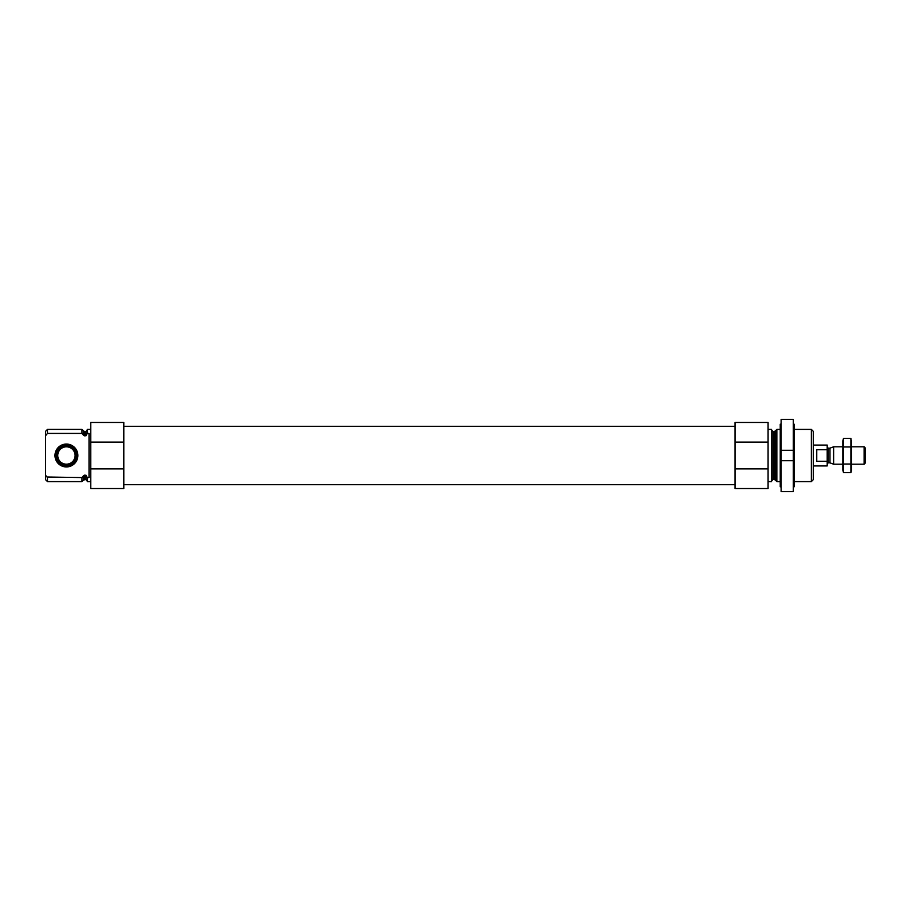 <?xml version="1.0" encoding="UTF-8"?>
<svg xmlns="http://www.w3.org/2000/svg" width="911" height="911" viewBox="0 0 911 911"><rect width="100%" height="100%" fill="white"/><g stroke="black" fill="none" stroke-linecap="round" stroke-linejoin="round"><path stroke-width="1.37" d="M90.758 481.589L87.285 481.589L87.285 477.569L89.027 477.569L89.027 433.431L87.285 433.431L87.285 429.411L90.758 429.411M87.285 433.431L85.896 435.845L83.573 435.344L81.979 433.431L83.573 435.344L83.573 431.005L81.979 429.411L47.463 429.411L47.463 433.431L45.55 435.731L45.55 431.324L47.463 429.411M87.285 480.974L85.896 479.585L85.896 475.155L87.285 477.569M85.896 475.155L83.573 475.656L81.979 477.569L46.996 477.011M47.463 433.431L81.979 433.431L81.979 429.411M85.896 479.585L83.573 479.995L81.979 481.589L81.979 477.569M82.799 476.59L82.013 477.535M47.463 481.589L47.463 477.569L45.55 475.269L45.55 479.676L47.463 481.589L81.979 481.589M45.573 475.291L45.55 435.731M123.805 442.12L123.805 488.535L90.758 488.535L90.758 422.465L123.805 422.465L123.805 442.12L90.758 442.12M811.371 429.411L811.371 481.589L813.284 479.676L813.284 431.324L811.371 429.411L794.153 429.411M780.237 481.589L776.855 481.589L776.855 429.411L780.237 429.411M768.075 481.589L771.549 481.589L771.549 429.411L768.075 429.411M768.075 468.88L768.075 488.535L735.029 488.535L735.029 468.88L768.075 468.88L768.075 422.465L735.029 422.465L735.029 442.12L768.075 442.12M735.029 468.88L735.029 442.12M123.805 468.88L90.758 468.88M114.866 488.535L97.955 488.535M54.979 455.5A11.433 11.433 0 0 0 72.14 465.407A11.433 11.433 0 0 0 72.14 445.593A11.433 11.433 0 0 0 54.979 455.5M55.981 455.5A10.431 10.431 0 0 1 66.412 445.069A10.431 10.431 0 0 1 76.854 455.5A10.431 10.431 0 0 1 66.412 465.931A10.431 10.431 0 0 1 55.981 455.5M76.353 455.5A9.93 9.93 0 0 1 61.447 464.098A9.93 9.93 0 0 1 61.447 446.902A9.93 9.93 0 0 1 76.353 455.5M75.112 455.5A8.7 8.7 0 0 1 62.073 463.027A8.7 8.7 0 0 1 62.073 447.973A8.7 8.7 0 0 1 75.112 455.5M781.114 491.644L781.114 460.715L793.287 460.715L793.287 491.644L781.114 491.644M793.287 460.715L793.287 450.285L781.114 450.285L793.287 450.285L793.287 419.356L781.114 419.356L781.114 460.715M781.114 486.804L780.237 486.804L780.237 424.196L781.114 424.196M793.287 486.804L794.153 486.804L794.153 424.196L793.287 424.196M813.284 465.931L827.199 465.931L827.199 445.069L813.284 445.069M827.199 449.738L816.757 449.738L816.757 461.262L827.199 461.262M864.118 446.8L864.118 464.2L865.45 462.856L865.45 448.144L864.118 446.8L851.534 446.8M842.846 464.2L833.622 464.2L833.622 446.8L842.846 446.8M843.484 438.43L842.846 440.81L842.846 470.19L843.484 472.57L843.484 438.43L850.908 438.43L850.908 472.57L843.484 472.57L843.096 470.862M843.484 464.029L850.908 464.029M843.484 446.971L850.908 446.971M851.284 440.138L851.534 470.19L850.908 472.57M85.896 435.845L85.896 431.415L87.285 430.026M84.552 435.845L84.552 431.415L83.573 431.005M84.552 479.585L84.552 475.155M83.573 479.995L83.573 475.656M775.261 431.005L774.282 431.415L774.282 479.585L775.261 479.995L775.261 431.005L776.855 429.411M774.282 479.585L772.938 479.585L772.938 431.415L771.549 430.026M829.978 448.132L829.978 462.868L829.978 448.132L833.622 446.8M829.614 462.799L828.236 462.799L828.236 448.201L827.199 447.153M85.896 431.415L84.552 431.415M811.371 481.589L794.153 481.589M775.261 479.995L776.855 481.589M774.282 431.415L772.938 431.415M772.938 479.585L771.549 480.974M735.029 426.291L123.805 426.291M735.029 484.709L123.805 484.709M864.118 464.2L851.534 464.2M829.978 462.868L833.622 464.2M829.614 448.201L828.236 448.201M828.236 462.799L827.199 463.847"/></g></svg>
